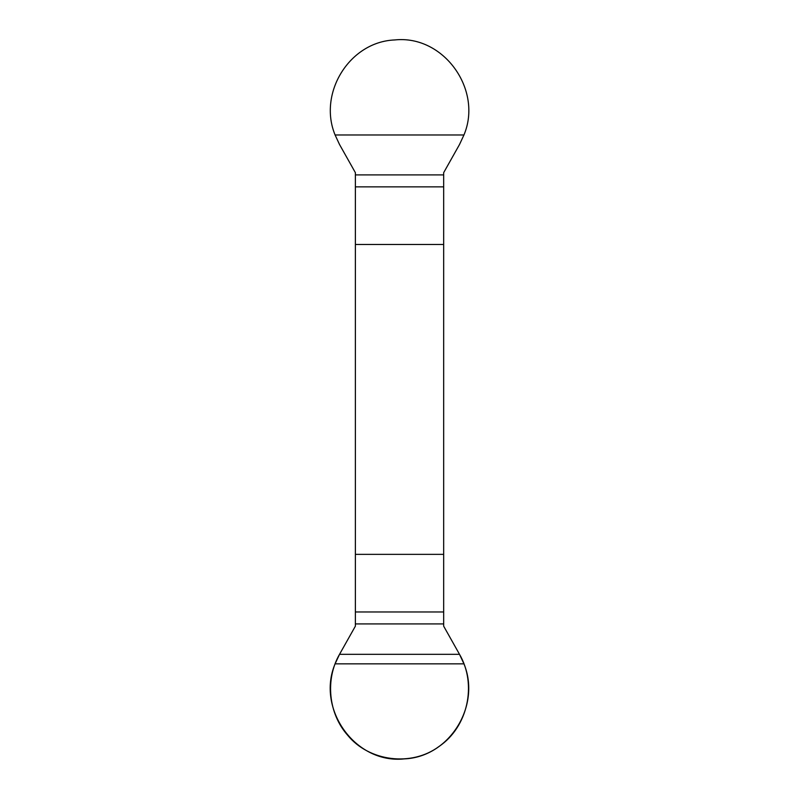 <?xml version="1.0" encoding="UTF-8"?>
<svg xmlns="http://www.w3.org/2000/svg" width="799" height="799" viewBox="0 0 799 799"><rect width="100%" height="100%" fill="white"/><g stroke="black" fill="none" stroke-linecap="round" stroke-linejoin="round"><path stroke-width="1.2" d="M355.375 172.664L355.375 626.166L339.525 654.331L335.091 663.859C316.064 708.843 355.235 764.164 404.344 758.88C449.647 757.072 481.218 705.547 463.949 663.859L459.515 654.331L443.675 626.166L443.675 172.664L459.515 144.499L463.949 134.971C482.976 89.987 443.805 34.667 394.696 39.95C349.393 41.758 317.832 93.283 335.091 134.971L339.525 144.499L355.375 172.664M443.675 244.474L355.375 244.474M355.375 554.356L443.675 554.356M459.515 654.331L339.525 654.331C325.043 679.43 328.429 713.497 347.555 735.13C369.008 761.517 411.605 766.98 439.041 746.456C467.864 726.93 477.183 684.583 459.515 654.331M443.675 623.919L355.375 623.919M443.675 611.974L355.375 611.974M463.949 663.859L335.091 663.859M355.375 186.856L443.675 186.856M355.375 174.911L443.675 174.911M335.091 134.971L463.949 134.971"/></g></svg>
